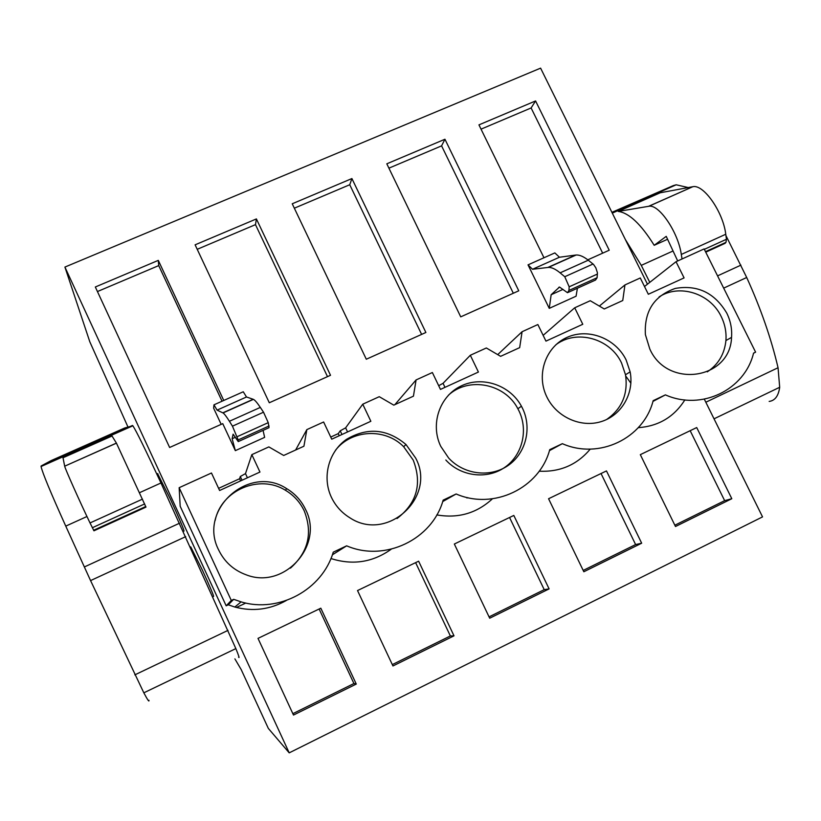 <?xml version="1.0" encoding="UTF-8"?>
<svg xmlns="http://www.w3.org/2000/svg" width="821" height="821" viewBox="0 0 821 821"><rect width="100%" height="100%" fill="white"/><g stroke="black" fill="none" stroke-linecap="round" stroke-linejoin="round"><path stroke-width="1.23" d="M127.932 426.93L89.807 341.782L64.91 267.071L540.598 68.143L647.451 284.189M704.315 399.18L762.535 516.891L289.208 752.857L268.334 728.412L241.169 669.536L234.888 658.873M64.91 267.071L289.208 752.857M640.318 454.649L675.488 526.518L731.809 498.716L696.711 427.556L640.318 454.649M684.837 399.93C674.123 416.924 658.596 426.181 638.276 427.679M590.258 449.108C577.071 464.809 560.045 472.167 539.171 471.203M492.426 498.809C476.744 513.258 458.2 518.626 436.803 514.911M391.237 549.198C372.837 562.354 352.732 565.464 330.925 558.526M286.272 600.52C270.017 609.613 252.868 611.789 234.827 607.037L228.279 604.81L226.175 605.816L180.189 506.27L179.152 487.695L211.469 472.999L219.607 490.506L259.959 472.044L251.831 454.649L268.857 446.901L283.686 455.47L303.924 446.214L306.838 429.619L323.618 421.994L331.735 439.184L370.856 421.276L362.749 404.199L379.261 396.687L393.803 405.143L413.435 396.174L416.093 379.928L432.369 372.529L440.467 389.411L478.417 372.046L470.32 355.267L486.35 347.981L500.615 356.335L519.662 347.642L522.084 331.725L537.868 324.541L545.955 341.125L582.777 324.274L574.71 307.793L590.258 300.722L604.266 308.973L622.749 300.527L624.945 284.938L599.351 306.079M577.409 288.233L576.075 296.207L549.259 308.357L528.026 264.865L543.974 257.763L478.941 124.874L535.579 100.942L531.105 107.962L602.665 253.155M587.795 259.836L609.223 250.22L535.579 100.942M641.673 543.204L583.834 571.755L548.572 498.737L606.473 470.915L641.673 543.204L635.618 544.569L601.044 473.532M513.813 515.444L454.341 544.025L489.696 618.213L549.105 588.893L513.813 515.444M357.525 590.556L392.951 665.964L454.003 635.834L418.628 561.195L357.525 590.556M351.911 178.557L292.235 203.782L366.299 359.229L425.883 332.484L351.911 178.557L349.746 184.735L421.625 334.404M444.941 139.242L518.759 290.808L460.725 316.855L386.814 163.81L444.941 139.242L441.585 145.861L513.32 293.251M320.816 608.197L258.01 638.379L293.497 715.05L356.273 684.067L320.816 608.197M256.398 218.92L195.111 244.822L269.298 402.762L330.514 375.289L256.398 218.92L255.485 224.636L327.497 376.644M263.059 430.378L264.629 437.367L235.34 450.647L222.748 423.646L169.629 447.486L95.328 286.991L158.299 260.38L158.71 265.604L222.05 401.223M221.177 424.354L213.614 408.129L213.963 404.825L223.753 400.463L158.299 260.38M223.753 400.463L243.252 391.771L246.505 396.984L253.412 399.355C254.89 400.063 257.199 402.752 260.319 407.411L263.52 412.204L268.251 422.651L269.021 427.679L238.48 441.493M562.99 289.382L551.158 294.729L549.259 308.357M568.306 292.348L595.553 280.033L597.113 277.714L597.411 272.746L595.83 267.81L593.521 264.424L588.277 260.206C583.577 256.532 579.534 254.797 576.126 255.003L559.44 257.24L554.852 252.909L543.974 257.763M481.034 129.154L531.105 107.962M559.44 257.24L532.511 269.267L548.387 267.41C551.63 267.277 555.54 269.093 560.107 272.849L564.766 276.728L569.179 286.806L568.932 290.449L567.506 292.717L559.512 287.042L551.158 294.729M528.026 264.865L532.511 269.267M652.952 401.418L665.4 394.87L653.167 400.669C643.695 438.322 599.084 459.914 562.354 443.679L549.742 449.651C539.623 488.115 493.647 510.364 456.148 493.975L443.155 500.133C432.349 539.438 384.926 562.385 346.647 545.832L333.244 552.184C322.345 589.591 279.007 613.4 241.097 601.865L233.687 599.33L231.296 600.459L179.152 487.695M665.4 394.87C701.401 410.962 744.709 389.996 753.555 353.122L755.607 352.147L704.12 248.927L676.032 261.704L644.495 286.519M753.534 353.225L755.607 352.147M676.032 261.704L684.088 277.898L648.333 294.267L640.277 277.97L624.945 284.938M731.809 498.716L724.645 500.656L690.163 430.697M724.645 500.656L674.852 525.214M726.78 313.14C714.701 292.83 697.552 284.589 675.314 288.417C654.091 295.837 644.116 311.251 645.398 334.64L649.801 348.997C667.329 388.959 730.31 379.538 731.542 337.369C732.168 328.964 730.587 320.888 726.78 313.14M546.858 396.954C556.484 417.017 580.734 428.008 601.116 421.635C621.569 415.457 634.366 393.28 630.138 371.872L626.156 360.009C615.709 338.385 588.38 327.774 567.28 337.277C546.037 346.472 536.123 373.812 546.355 395.896L546.858 396.954M522.505 408.304L521.427 406.21C509.964 384.926 481.968 375.577 460.817 386.116C439.522 396.348 430.06 424.334 440.774 446.367L448.625 457.995C463.701 474.6 490.045 477.925 507.901 465.64C525.861 453.51 532.213 428.141 522.505 408.304M305.515 509.379C301.297 500.553 294.985 493.626 286.58 488.587C249.235 463.896 197.687 509.523 218.602 549.865C224.441 561.913 233.657 570.236 246.259 574.844C284.415 589.899 324.377 544.98 305.515 509.379M415.672 458.067L405.995 444.53C387.276 428.798 367.459 427.064 346.534 439.327C328.595 451.766 321.853 477.196 331.407 497.31C335.512 505.849 341.577 512.622 349.613 517.63C387.06 542.907 436.854 497.177 415.672 458.067M707.271 371.872C718.293 364.534 724.502 354.097 725.918 340.561C726.544 332.238 724.974 324.244 721.218 316.578C710.339 293.395 679.347 283.512 659.089 296.935M157.601 473.655L170.511 499.373C180.015 520.196 184.499 530.797 183.955 531.166L183.34 531.454M190.729 546.878L202.469 570.287C210.412 587.672 214.107 596.405 213.542 596.467L213.008 596.723M213.963 404.825L217.083 410.12L246.505 396.984M97.442 291.547L158.71 265.604M217.083 410.12L223.025 412.942C224.307 413.753 226.442 416.534 229.408 421.276L232.456 426.171L238.182 439.933L238.254 441.595L233.113 434.176L232.138 438.732L235.34 450.647M232.138 438.732L235.432 437.244M251.831 454.649L245.489 473.614L240.307 476.498L239.609 478.735L218.602 488.351M226.175 605.816L231.296 600.459M228.279 604.81L233.687 599.33M332.351 554.832L346.647 545.832M356.273 684.067L353.933 683.534L319.123 609.018M353.933 683.534L292.861 713.665M239.609 478.735L240.615 480.89M240.307 476.498L242.041 480.244M245.489 473.614L247.429 477.781M290.418 568.153C308.286 552.112 312.893 533.024 304.232 510.867C300.055 502.144 293.805 495.289 285.503 490.311C259.631 473.912 221.26 490.086 215.143 520.483M497.7 354.631L522.084 331.725M543.143 335.368L574.71 307.793M388.908 168.161L441.585 145.861M549.444 450.637L562.354 443.679M635.618 544.569L583.197 570.431M566.182 337.78L562.2 341.023M606.514 419.562C621.949 408.827 628.281 393.885 625.499 374.745L621.559 363.005C610.27 338.416 576.558 328.975 555.817 344.81M394.87 404.661L416.093 379.928M470.32 355.267L443.053 383.315L438.691 385.706M294.339 208.195L349.746 184.735M442.693 501.59L456.148 493.975M549.105 588.893L544.22 589.663L509.564 517.497M544.22 589.663L489.049 616.879M443.053 383.315L444.982 387.348M445.824 460.017C460.735 476.447 486.802 479.731 504.474 467.57C522.248 455.563 528.55 430.461 518.944 410.828L517.877 408.755C505.018 383.571 468.658 376.377 448.379 395.24M295.632 450.011L306.838 429.619M362.749 404.199L345.631 427.844L340.233 430.82L338.252 433.621L330.73 437.059M197.214 249.307L255.485 224.636M454.003 635.834L450.36 635.967L415.621 562.642M450.36 635.967L392.305 664.6M345.631 427.844L347.57 431.938M397.015 518.544C416.914 503.17 422.312 483.682 413.209 460.088L403.645 446.706C385.213 427.772 351.419 429.445 335.43 450.36M338.252 433.621L339.258 435.746M340.233 430.82L341.967 434.504M467.724 497.639L466.964 497.998M245.797 603.035L236.438 607.478M611.912 212.331L673.261 185.618L676.186 184.787L688.214 187.557M725.949 235.596L746.7 277.498C760.759 308.439 771.217 338.509 778.051 367.736L779.683 387.276C778.482 395.927 774.983 400.648 769.174 401.418M625.417 239.64L641.283 265.368L649.78 282.362M705.742 252.18L725.097 243.324L725.98 242.339L726.462 239.27L725.764 234.252C723.157 211.982 703.587 184.037 692.842 186.706L648.58 206.317L618.234 211.408C628.999 212.834 640.985 224.133 654.193 245.305L667.586 239.26M618.234 211.408L660.228 192.771L692.555 186.757M740.922 265.142L717.564 275.877M746.7 277.498L723.681 288.13M630.887 383.222L625.725 376.008M682.035 258.974L681.307 254.438C678.208 232.23 658.935 203.916 648.857 206.276L648.58 206.317M654.193 245.305L666.231 236.356L677.694 260.945M132.489 425.463L41.153 465.969L51.23 460.56L124.823 427.936L132.879 425.781C136.276 430.922 145.645 449.98 160.967 482.984L235.853 648.6C238.839 655.887 239.732 658.729 238.562 657.108M41.153 465.969L41.06 466.513C42.384 472.65 50.615 492.518 65.762 526.117L90.567 580.591L143.829 692.821C147.575 699.851 149.289 702.335 148.97 700.282M64.664 466.123L63.012 457.759L112.025 436.013L116.408 443.094L64.674 466.195C64.931 468.37 79.883 501.888 90.023 522.946L93.963 530.797L145.974 507.111L116.408 443.094M179.553 523.203L84.327 566.972M185.72 536.636L90.567 580.591M559.46 287.052L558.783 287.35M597.113 277.714L568.932 290.449M597.452 274.04L569.179 286.806M593.06 264.003L564.766 276.728M588.277 260.206L560.107 272.849M575.593 255.054L547.874 267.451M222.819 412.84L253.186 399.263M229.408 421.276L260.319 407.411M232.456 426.171L263.52 412.204M237.218 436.669L268.251 422.651M238.182 439.933L269.103 425.955M673.261 185.618L612.117 212.742M641.283 265.368L673.046 250.98M705.824 402.228L778.051 367.736M714.034 418.823L779.683 387.276M726.462 239.27L704.326 249.338M725.764 234.252L681.307 254.438M725.98 242.339L705.496 251.667M725.097 243.324L705.732 252.15M65.762 526.117L86.964 516.512M139.58 492.672L160.967 482.984M134.839 674.862L228.012 630.374M143.829 692.821L235.853 648.6M144.64 503.94L92.321 527.739M142.485 499.127L90.023 522.946M145.769 506.526L93.604 530.274M145.974 507.06L93.912 530.777M576.126 255.003L548.387 267.41M725.918 340.561L731.542 337.369M156.811 474.015L157.796 473.573M234.827 607.037L241.097 601.865M223.025 412.942L253.412 399.355M285.503 490.311L286.58 488.587M625.499 374.745L630.138 371.872M517.877 408.755L521.427 406.21M403.645 446.706L405.995 444.53M612.302 213.121L676.186 184.787M692.842 186.706L648.857 206.276M41.06 466.513L132.879 425.781M116.449 443.166L64.674 466.195"/></g></svg>
